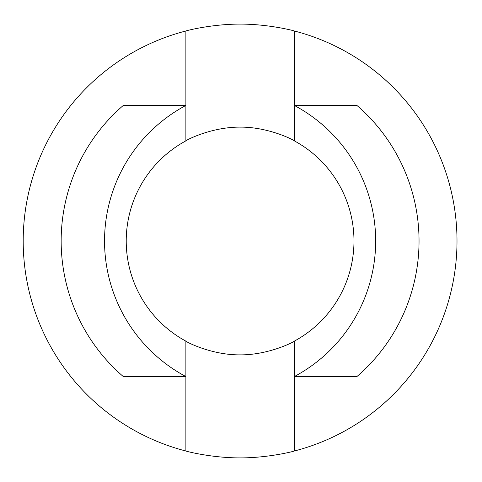 <?xml version="1.0" encoding="UTF-8"?>
<svg xmlns="http://www.w3.org/2000/svg" width="482" height="482" viewBox="0 0 482 482"><rect width="100%" height="100%" fill="white"/><g stroke="black" fill="none" stroke-linecap="round" stroke-linejoin="round"><path stroke-width="0.72" d="M185.877 341.136C185.239 341.364 211.038 355.101 240.024 354.873C269.07 355.107 295.026 341.364 294.327 341.136L294.327 376.562A153.638 153.638 0 0 0 294.327 105.438L294.327 30.987A216.9 216.9 0 0 1 294.327 451.013L294.327 376.562L356.903 376.562A178.943 178.943 0 0 0 356.903 105.438L294.327 105.438L294.327 140.865C294.96 140.636 269.161 126.899 240.181 127.128C211.128 126.893 185.172 140.636 185.877 140.865A113.873 113.873 0 0 0 185.877 341.136L185.877 376.562L123.296 376.562A178.943 178.943 0 0 1 123.296 105.438L185.877 105.438L185.877 30.987A216.9 216.9 0 0 0 185.877 451.013C185.239 451.044 211.098 457.93 240.054 457.9C269.04 457.936 294.996 451.044 294.327 451.013M294.327 341.136A113.873 113.873 0 0 0 294.327 140.865M294.327 30.987C294.96 30.956 269.107 24.07 240.15 24.1C211.158 24.064 185.208 30.956 185.877 30.987M185.877 451.013L185.877 376.562A153.638 153.638 0 0 1 185.877 105.438L185.877 140.865"/></g></svg>
